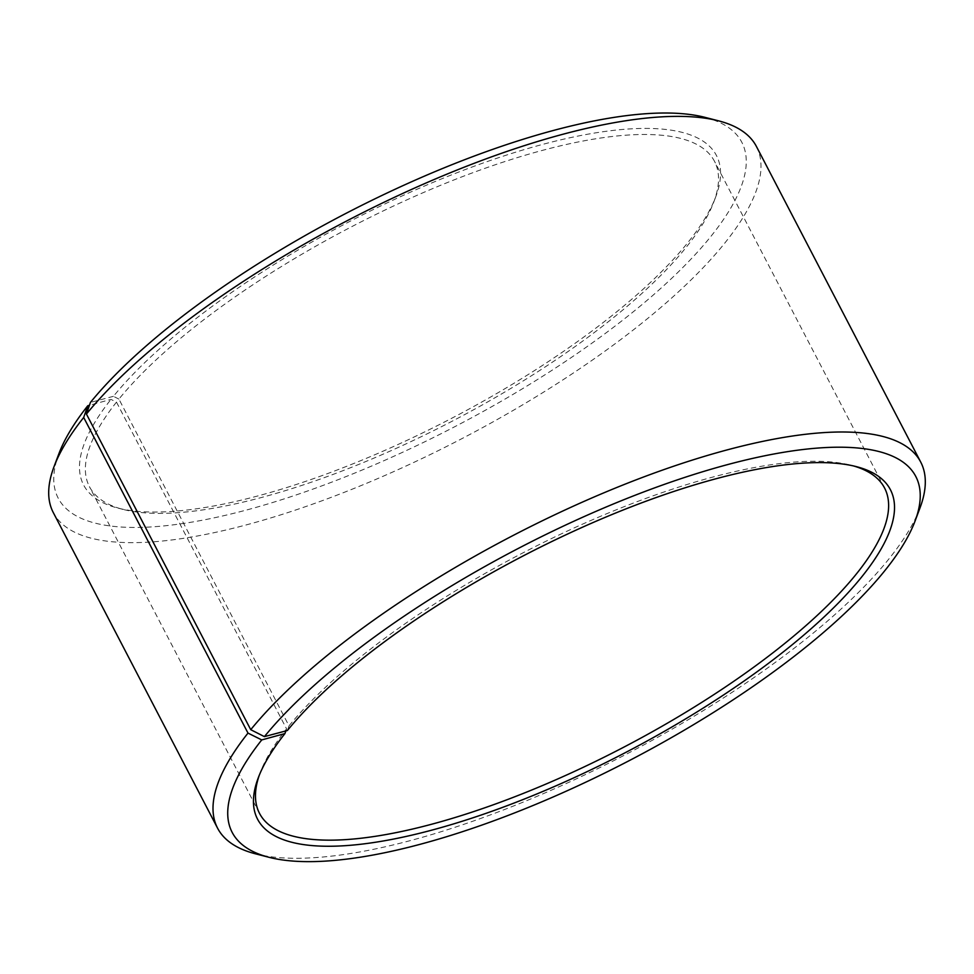 <?xml version="1.0" encoding="UTF-8"?>
<svg xmlns="http://www.w3.org/2000/svg" width="974" height="974" viewBox="0 0 974 974"><rect width="100%" height="100%" fill="white"/><g stroke="black" fill="none" stroke-linecap="round" stroke-linejoin="round"><path stroke-width="0.73" stroke-dasharray="4.87 3.65" d="M287.403 730.512L289.01 725.861L118.913 399.097A352.332 109.465 -27.5 0 1 449.903 181.541A352.332 109.465 -27.5 0 1 714.466 161.258A352.332 109.465 -27.5 0 1 713.82 201.922A352.332 109.465 -27.5 0 1 452.496 421.036A352.332 109.465 -27.5 0 1 123.114 509.426A352.332 109.465 -27.5 0 1 89.425 486.635A352.332 109.465 -27.5 0 1 116.478 402.128L110.975 399.389L89.462 405.281M289.01 725.861A352.332 109.465 -27.5 0 1 567.489 530.988A352.332 109.465 -27.5 0 1 850.886 465.219A352.332 109.465 -27.5 0 1 853.541 465.949M259.242 775.316A352.332 109.465 -27.5 0 1 260.18 772.723A352.332 109.465 -27.5 0 1 286.575 728.881L116.478 402.128M118.913 399.097L113.434 396.321A356.74 110.829 -27.5 0 1 500.405 157.082A356.74 110.829 -27.5 0 1 715.793 196.687A356.74 110.829 -27.5 0 1 451.193 418.54A356.74 110.829 -27.5 0 1 117.696 508.038A356.74 110.829 -27.5 0 1 110.975 399.389M704.993 117.355A385.363 119.729 -27.5 0 1 455.296 426.429A385.363 119.729 -27.5 0 1 58.903 453.689M113.434 396.321L90.436 402.432M756.433 146.49A396.369 123.138 -27.5 0 1 461.713 438.738A396.369 123.138 -27.5 0 1 53.266 512.543M920.016 507.868A396.369 123.138 -27.5 0 1 626.014 754.363A396.369 123.138 -27.5 0 1 255.456 853.808M285.869 730.926L286.575 728.881M884.575 488.023L714.466 161.258M259.534 813.4L89.425 486.635M713.82 201.922L715.793 196.687M123.114 509.426L117.696 508.038M260.18 772.723L258.207 777.958M850.886 465.219L856.304 466.619"/><path stroke-width="1.46" d="M853.541 465.949A352.332 109.465 -27.5 0 1 884.575 488.023A352.332 109.465 -27.5 0 1 622.593 747.801A352.332 109.465 -27.5 0 1 259.534 813.4A352.332 109.465 -27.5 0 1 259.242 775.316M718.544 120.837A396.369 123.138 -27.5 0 0 399.717 194.837A396.369 123.138 -27.5 0 0 86.43 414.06L90.436 402.432A385.363 119.729 -27.5 0 1 395.03 189.285A385.363 119.729 -27.5 0 1 704.993 117.355L718.544 120.837A396.369 123.138 -27.5 0 1 756.433 146.49L920.734 462.114A396.369 123.138 -27.5 0 1 920.016 507.868L915.097 520.968A385.363 119.729 -27.5 0 1 629.265 760.621A385.363 119.729 -27.5 0 1 269.007 857.303A385.363 119.729 -27.5 0 1 261.75 739.923L284.944 733.58L285.869 730.926M269.007 857.303L255.456 853.808A396.369 123.138 -27.5 0 1 217.567 828.156L53.266 512.543A396.369 123.138 -27.5 0 1 53.984 466.789L58.903 453.689A385.363 119.729 -27.5 0 1 87.782 405.744L83.691 417.469L247.993 733.093L261.75 739.923M89.462 405.281L87.782 405.744M53.984 466.789A396.369 123.138 -27.5 0 1 83.691 417.469M86.43 414.06L250.732 729.684A396.369 123.138 -27.5 0 1 623.104 484.942A396.369 123.138 -27.5 0 1 920.734 462.114M217.567 828.156A396.369 123.138 -27.5 0 1 247.993 733.093M250.732 729.684L264.404 736.624A385.363 119.729 -27.5 0 1 682.433 478.173A385.363 119.729 -27.5 0 1 915.097 520.968M264.404 736.624L287.403 730.512A356.74 110.829 -27.5 0 1 569.364 533.204A356.74 110.829 -27.5 0 1 856.304 466.619A356.74 110.829 -27.5 0 1 625.162 752.732A356.74 110.829 -27.5 0 1 258.207 777.958A356.74 110.829 -27.5 0 1 284.944 733.58"/></g></svg>
